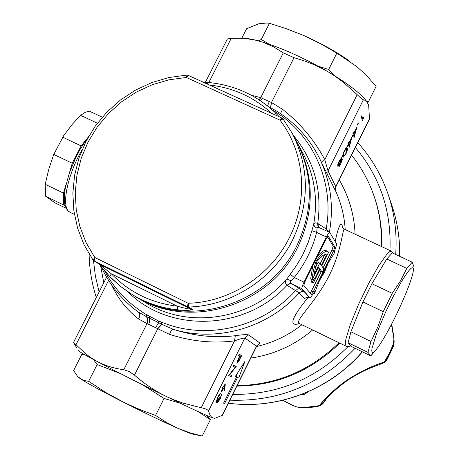 <?xml version="1.0" encoding="UTF-8"?>
<svg xmlns="http://www.w3.org/2000/svg" width="459" height="459" viewBox="0 0 459 459"><rect width="100%" height="100%" fill="white"/><g stroke="black" fill="none" stroke-linecap="round" stroke-linejoin="round"><path stroke-width="0.69" d="M381.354 246.483C382.043 227.354 379.042 208.994 372.352 191.403C367.257 178.19 360.338 166.106 351.583 155.153M100.664 266.054L103.774 282.778M135.009 296.25L135.893 296.789C189.085 330.773 270.225 306.159 298.143 246.38C314.524 210.951 314.272 176.463 297.386 142.921L296.893 142.009M311.862 230.659L313.847 223.946L314.662 222.999L315.815 222.799L318.236 223.762L326.165 229.012L329.746 232.409L318.018 227.067L317.152 227.773L316.635 232.415L311.862 230.659L308.259 242.277L302.624 255.049L296.434 265.629L285.773 280.438L285.343 282.882L287.047 285.28C245.456 330.859 169.153 333.314 127.946 291.861M319.722 270.167L320.657 271.453L322.275 272.221L323.876 268.985L321.782 266.008L328.581 252.284L327.875 251.469C325.781 250.258 321.868 253.391 316.148 260.878L315.453 260.546M327.462 251.274L326.229 250.694C324.588 249.685 321.719 251.503 317.628 256.156M391.326 251.148L344.543 229.265C342.517 227.515 341.869 251.434 328.392 277.058C315.224 302.693 295.556 319.848 298.826 323.193L299.153 323.429L298.625 323.239M225.3 383.908L224.497 390.276L223.9 391.137L224.612 387.132L221.204 392.164L222.489 387.603L225.3 383.908M238.623 355.341L239.219 354.141L241.641 355.633L238.806 361.244L236.919 363.43L237.624 360.407L239.747 356.029L238.623 355.341M222.322 415.389L214.795 418.281L213.119 418.011L211.765 417.3L210.279 415.67L208.495 411.092C208.007 409.761 205.592 408.642 201.243 407.73L183.147 403.145L173.123 399.502L165.785 396.215C154.522 390.609 144.08 383.575 134.47 375.106L129.122 371.52L123.792 369.719C114.159 368.451 105.3 365.72 97.216 361.52L90.584 357.481L85.925 353.975L73.549 342.42L76.693 347.893M238.737 378.055L237.561 377.441L224.594 403.541L223.585 403.14L236.603 376.942L235.41 376.317L244.865 361.537L238.737 378.055M235.1 367.429L233.149 366.345L233.746 365.14L236.224 366.534L229.747 374.544L231.726 375.565L231.135 376.764L228.611 375.468L235.1 367.429M218.203 401.281L219.953 398.762L221.536 394.602L220.228 398.86L217.606 402.48L217.841 400.701L216.023 402.681L217.474 397.678L220.486 393.524L217.738 397.815L216.596 401.464L219.482 397.678L218.203 401.281L217.727 401.04M237.091 385.663C276.329 384.877 310.301 370.574 339.006 342.758M328.139 263.099L334.881 252.14L333.836 253.121L336.361 245.622L336.55 243.838L329.774 232.42C329.126 232.352 327.996 233.878 326.389 236.999L303.99 282.165C302.338 285.653 301.666 287.845 301.97 288.734L309.825 297.822L310.841 297.18L314.708 291.591L314.392 293.525L319.602 280.351L328.139 263.099L324.57 272.095L319.602 280.351M326.389 236.999L316.635 232.415C312.418 248.939 304.954 263.965 294.248 277.506L290.627 281.178L290.283 282.061L290.604 282.91L304.334 291.849L309.871 297.857M305.017 281.596L303.801 285.532L311.317 294.426L313.325 291.666L333.601 250.706L334.829 246.867L328.271 236.041L326.24 238.789L305.017 281.596M323.102 267.884L331.989 249.943L333.211 246.104L327.479 236.683M310.301 293.226L321.208 271.717M313.216 277.798L318.104 267.936L319.745 268.716L318.529 267.029L312.344 279.514L310.691 278.728L312.74 266.019M322.275 272.221L320.158 269.284L313.348 283.037L311.707 282.251L310.978 280.839L311.764 279.238M312.344 279.514C312.24 275.549 313.508 269.335 316.148 260.878M319.745 268.716L314.57 279.158L314.266 278.297L313.199 277.793M314.266 278.297L312.619 281.625L310.978 280.839M313.348 283.037L312.619 281.625M326.297 254.808L326.538 254.997L321.375 265.428L319.751 263.127L314.088 274.568L316.767 261.75C321.369 256.082 324.547 253.764 326.297 254.808L325.924 254.63M319.751 263.127L318.098 262.341L315.012 268.567M326.538 254.997L325.62 254.561M320.181 263.736L324.685 254.653M319.785 227.779L319.2 227.463M307.214 297.266L304.306 298.562L299.222 292.882L287.047 285.28L289.204 283.719L291.471 283.645M138.291 312.034L146.559 316.727L146.673 314.771L158.315 320.875L161.528 322.12C205.781 340.773 262.209 327.795 295.63 290.553L297.765 288.877L300.054 288.837M299.463 323.584C288.372 326.946 291.293 318.179 308.23 297.266M304.334 291.849L301.62 291.511L299.222 292.882C267.941 328.082 216.344 342.701 172.986 329.218C171.901 329.378 170.759 331.094 169.555 334.37L147.104 323.618L147.804 319.837L146.696 316.779L161.884 324.318L172.986 329.218C193.939 336.034 214.72 338.197 235.324 335.701C242.392 334.645 246.822 334.381 248.6 334.904L260.087 343.166L257.195 345.512M342.919 156.817C342.357 156.192 342.85 154.126 344.393 150.609L346.975 147.62L347.274 148.068C347.842 148.653 347.371 150.672 345.862 154.121L343.194 157.207L342.919 156.817M353.723 133.426L356.763 127.315L354.193 137.356L353.287 134.946L352.546 136.432L352.409 136.071L353.149 134.585L352.845 133.77L353.419 132.611L353.723 133.426L353.143 133.167M362.914 119.024L363.895 117.056L362.472 120.545L361.233 116.896L361.812 115.737L362.914 119.024L361.784 118.514M239.994 38.292C244.182 37.804 250.539 38.722 259.065 41.046C280.053 47.151 303.066 57.398 328.099 71.799L334.8 76.022L343.355 82.287L357.177 94.652C360.338 97.75 362.409 99.454 363.402 99.769L365.175 100.389L366.684 101.519L368.669 105.128L369.466 118.738L369.191 119.701M357.808 123.712L358.45 122.937L357.406 125.123L357.808 123.712M348.794 143.346L351.835 137.23L349.299 147.207L348.358 144.855L347.618 146.346L347.474 145.996L348.215 144.505L347.899 143.713L348.479 142.554L348.794 143.346L348.215 143.088M340.894 164.115L338.765 167.007L339.31 164.431L337.749 166.158L337.864 164.42L339.413 160.621L341.961 157.167L341.163 160.707L342.397 159.52L340.635 164.001M335.064 241.991C338.667 224.916 341.272 220.268 342.867 228.06M321.547 162.429L324.788 159.68L328.007 170.909L335.862 186.813C335.219 189.797 335.127 191.225 335.586 191.093L319.321 157.948C330.606 181.144 333.98 205.798 329.453 231.91L329.407 232.248M205.42 82.253L227.383 38.917L231.221 38.361L239.437 38.281L247.464 38.831L255.261 40.111L262.783 42.182L273.426 46.761L283.278 52.877L294.024 57.662L304.156 60.829L313.99 64.65L328.099 71.799C348.501 83.963 361.485 94.015 367.057 101.944M251.331 95.248L260.746 97.635L271.481 102.506L282.503 109.288C300.433 123.448 314.524 140.247 324.788 159.68L357.177 94.652M147.104 323.618L138.566 318.994C126.919 309.957 117.946 298.625 111.646 284.987M78.432 350.527C77.95 350.911 84.209 354.577 97.216 361.52C116.552 371.761 139.41 383.322 165.785 396.215C191.311 408.602 207.089 415.871 213.119 418.011L214.485 418.298M256.466 346.654L256.495 346.166L244.836 338.054C243.121 338.019 239.684 338.966 234.532 340.894C213.039 343.59 191.38 341.41 169.555 334.37M369.329 119.426L335.896 186.738M236.592 376.959L237.561 377.441M223.625 403.054L224.594 403.541M237.687 372.76L236.213 376.736M357.618 124.131L358.02 124.314M355.765 129.949L353.86 133.787L354.428 135.307L355.513 129.834M353.023 133.408L353.86 133.787M353.091 134.705L354.428 135.307M350.842 139.857L348.932 143.701L349.523 145.182L350.584 139.743M348.094 143.317L348.932 143.701M348.186 144.574L349.523 145.182M346.407 147.672L347.274 148.068M345.702 153.822L346.694 149.221L346.43 148.814L344.52 150.994L343.384 154.339L343.728 155.991L345.702 153.822M342.77 155.331L343.493 155.664M343.005 154.167L343.384 154.339M339.281 165.791L340.779 163.725L341.789 160.627L340.291 162.733L339.281 165.791L338.891 165.613M341.33 160.443L341.72 160.621M338.254 164.901L340.13 162.429L341.404 158.349L339.557 160.971L338.254 164.901L337.79 164.689M340.83 158.126L341.307 158.344M157.586 328.822L161.723 324.226L161.528 322.12M155.63 327.565L158.78 322.62L158.315 320.875M148.865 324.209L149.726 321.202L149.284 317.921L149.686 316.601M138.916 312.493L138.899 312.487C122.278 300.433 109.667 285.125 101.089 266.57M319.321 157.948C309.441 138.4 295.309 122.84 276.926 111.262L270.529 107.71L269.846 107.813M271.361 102.455L270.529 107.71L268.63 106.804M280.564 113.625L282.503 109.288M270.69 107.79L271.481 102.506L294.024 57.662M259.042 99.81L260.832 97.681M258.956 99.758L260.746 97.635L283.278 52.877M138.572 312.252C140.156 313.933 140.156 316.176 138.566 318.994M146.559 316.727L147.706 319.791L147.012 323.589L123.792 369.719M161.884 324.318L157.695 328.896L134.47 375.106M235.324 335.701L234.532 340.894L201.243 407.73M326.01 230.653L326.165 229.012C334.938 181.919 312.258 132.938 272.382 110.017M319.177 227.446L318.185 225.903L318.236 223.762M319.08 227.4L317.829 225.822L317.748 223.47C322.327 189.928 314.168 160.512 293.267 135.227M317.077 228.209L314.593 226.631L313.681 224.296C318.087 199.045 314.513 175.384 302.957 153.312L297.386 142.921M303.99 282.165L294.248 277.506L290.254 274.149M290.989 280.742L288.275 279.606L286.009 279.99C251.159 319.757 188.798 329.533 146.002 302.854L135.893 296.789M301.97 288.734L291.316 283.742L289.319 284.098L287.523 285.601M239.099 354.382L241.641 355.633M239.592 359.104L240.803 356.677L239.994 356.184L237.515 362.231L239.592 359.104M237.01 361.985L237.515 362.231M233.683 365.272L236.224 366.534M233.556 365.525L236.098 366.781M229.414 374.372L229.747 374.544M229.391 374.406L231.726 375.565M224.09 390.075L224.497 390.276M221.783 390.953L223.808 388.159L224.692 385.107L222.724 387.792L221.783 390.953L221.238 390.678M224.147 384.831L224.692 385.107M217.543 400.552L217.841 400.701M215.948 401.591L216.895 402.067M219.391 394.482L219.89 394.729M218.696 395.474L219 395.629M216.051 401.189L216.596 401.464M285.687 28.447L304.197 35.722C320.772 43.135 335.518 51.322 348.433 60.278M367.366 102.397L368.279 102.099L376.139 86.292L366.15 75.161L357.062 66.802L336.866 53.095L328.678 69.458L318.242 66.228M368.279 102.099L366.489 101.123M333.75 75.19L328.678 69.458M269.094 44.167L261.291 39.468L269.456 23.3L287.07 28.934L304.197 35.722L320.789 43.829L336.866 53.095M261.291 39.468L258.36 40.857M241.813 38.172L246.592 28.728L258.945 23.742L266.914 23.002L269.456 23.3M192.769 434.122L192.596 434.088C190.502 433.617 185.671 431.724 178.098 428.402C162.096 421.305 142.956 412.107 120.688 400.799C99.012 389.685 85.363 382.169 79.728 378.245L78.741 377.464M142.37 384.665L164.07 398.435L180.588 403.358M164.07 398.435L155.567 415.435L140.305 409.726L125.502 403.186L106.631 393.019L88.662 381.337L84.496 380.557L81.404 379.295L77.542 376.317L73.601 370.556L81.708 354.537L85.099 354.91M198.162 411.603L210.377 419.652L202.224 436.05L189.986 432.837L178.098 428.402L166.646 422.567L155.567 415.435M210.377 419.652L206.797 415.464M200.922 435.798L202.224 436.05M93.487 359.523L97.142 364.544L88.662 381.337M97.142 364.544L120.333 373.54M372.565 191.971C379.295 209.43 382.37 227.67 381.785 246.684M339.786 343.137C310.823 371.291 276.519 385.617 236.867 386.111M177.49 309.848C161.304 308.012 146.346 303.003 132.611 294.821L134.114 295.722C187.553 329.866 269.089 305.12 297.157 245.049C313.617 209.442 313.365 174.787 296.405 141.085L292.205 133.248C309.504 167.621 309.745 202.981 292.922 239.34C273.771 278.596 231.784 305.809 188.85 307.014L192.717 309.601C189.906 310.519 184.834 310.605 177.49 309.848L177.26 306.199C182.837 307.8 187.49 308.832 191.214 309.28L187.329 306.692L94.193 260.987L99.178 264.114L191.214 309.28L192.717 309.601M109.73 276.467L98.886 263.948M273.92 114.377L276.037 113.448L279.382 116.867M98.754 263.868C98.932 263.793 103.091 269.341 109.781 276.536L120.556 286.439L132.611 294.821L122.226 287.741L112.753 279.537L109.781 276.536L111.342 273.805L99.178 264.114L93.923 260.838L94.193 260.987L94.841 257.528L188.173 303.267C229.982 302.079 270.862 275.578 289.52 237.349C308.764 199.378 304.65 152.336 280.019 120.172L283.111 119.007L292.205 133.248L283.111 119.007L281.866 117.997L283.071 118.967M207.244 84.014L208.002 82.454C234.348 84.915 257.017 95.237 276.014 113.419M326.338 398.773L324.364 401.923M316.503 406.892L316.492 406.559L300.547 407.638L302.361 407.862M383.644 362.862L379.404 364.509M393.22 346.97L393.489 344.996L386.421 359.449L387.189 359.265L386.725 359.535M300.547 407.638L296.135 406.726C293.06 405.618 288.705 403.455 283.077 400.237M321.334 404.832L323.302 403.203L325.035 400.277M386.421 359.449L384.418 361.904L375.611 365.094C368.227 367.969 360.011 372.14 350.957 377.591C335.959 386.69 321.862 401.958 320.29 404.499L319.504 405.63L316.492 406.559M324.949 400.822L324.249 401.264M297.461 407.127L308.511 407.013L319.504 405.63M391.464 324.398L393.988 339.373L394.189 341.926L393.489 344.996M384.418 361.904L389.875 352.185L394.189 341.926M307.823 391.917L304.856 394.247L300.989 394.7M385.273 335.724C397.178 315.316 411.792 281.751 413.215 271.349C413.989 263.948 409.767 267.901 400.535 283.209L393.145 296.709L385.663 312.005L376.455 333.779L371.968 348.524L371.773 351.089L372.238 352.34L373.339 352.254L375.032 350.86C377.579 348.169 380.993 343.125 385.273 335.724M413.685 269.083L414.087 267.115L412.193 262.198L406.84 268.417L400.311 281.143L392.227 293.341L383.242 311.655L377.814 326.986L370.998 341.479L367.969 352.369L370.769 355.886L374.825 351.066M370.769 355.886L351.347 346.47L348.123 342.758L350.928 331.794L362.937 301.965L371.916 283.719L386.748 258.985L392.313 252.898L412.193 262.198M371.916 283.719L392.227 293.341M406.84 268.417L386.748 258.985M367.969 352.369L348.123 342.758M350.928 331.794L370.998 341.479M383.242 311.655L362.937 301.965M66.148 208.254L55.04 202.872L45.613 196.251L45.206 184.288L48.809 169.113L53.772 154.431L63.761 135.497L72.293 124.32L80.572 115.335L85.173 112.392L89.258 111.095L102.271 117.188M86.281 139.542L81.128 145.922L72.258 163.249L69.665 172.085M65.924 184.828L63.497 193.113L63.721 205.018L65.264 206.12M97.388 123.224L80.572 115.335M62.636 137.155L81.128 145.922M72.258 163.249L53.772 154.431M45.206 184.288L63.497 193.113M63.721 205.018L45.613 196.251M346.224 346.258L345.294 343.653L345.879 339.132L350.355 324.387L358.502 304.466L368.726 283.352L378.927 265.348L387.075 254.005L389.88 251.521L391.653 251.302L393.552 253.477M82.15 149.605C67.146 175.327 60.955 207.181 69.435 211.949L70.382 212.483M221.898 415.825L256.495 346.166L260.087 343.166M248.6 334.904L244.836 338.054L208.495 411.092M312.648 329.975C294.546 345.254 273.931 354.618 250.798 358.066M339.264 179.957C348.989 196.55 354.262 214.628 355.082 234.193M304.306 298.562L307.025 297.174L309.825 297.822M331.989 249.943L333.601 250.706M333.211 246.104L334.829 246.867M311.707 290.891L313.325 291.666M104.394 270.523C114.348 289.095 128.445 303.847 146.673 314.771M256.529 346.539C273.191 342.678 288.315 335.42 301.907 324.765M363.402 99.769L328.007 170.909L327.818 175.665M335.546 191.214L335.73 186.664L369.466 118.738M345.191 229.569C344.359 215.793 341.089 202.729 335.386 190.376M251.084 95.116L251.371 95.151M231.221 38.361L208.839 82.528M108.582 280.403L76.091 344.531M267.591 105.966L269.244 101.577M260.603 100.842L262.45 98.49M224.79 385.497L225.306 385.755M93.452 260.483L95.426 276.381L99.127 291.953M232.759 394.379C277.488 394.918 315.912 378.991 348.031 346.591M389.955 250.505C391.567 211.163 380.046 176.83 355.392 147.494M355.088 348.283C320.589 384.499 278.854 401.797 229.879 400.179M362.421 351.841C329.596 390.064 277.247 409.962 228.387 403.186C277.104 409.887 329.447 390.001 362.294 351.778M399.628 256.317C400.019 238.984 397.5 222.208 392.066 205.993L388.251 194.679C394.694 213.94 397.173 233.872 395.681 254.475M281.866 117.997L280.019 120.172L186.325 77.462L169.044 79.797L152.245 84.726L136.312 92.116L121.601 101.795L108.462 113.539L97.188 127.074L88.042 142.095L81.232 158.257L76.934 175.189L75.253 192.505L76.24 209.797L79.895 226.66L86.137 242.702L94.841 257.528L92.988 259.955L93.923 260.838L92.988 259.955L84.043 244.722L77.628 228.249L73.876 210.928L72.855 193.176L74.57 175.407L78.971 158.034L85.942 141.452L95.311 126.041L106.867 112.151L120.338 100.102L135.416 90.165L151.757 82.58L168.987 77.514L186.715 75.104M177.26 306.199L111.342 273.805C129.197 292.217 151.172 303.015 177.26 306.199M271.659 113.35C254.079 97.153 233.327 87.703 209.407 85.001M187.329 306.692L188.85 307.014L188.173 303.267L187.329 306.692M186.939 75.224L186.325 77.462L188.425 75.494M324.404 401.034L323.52 402.159L320.29 404.499M393.931 337.331L393.988 339.373M302.596 394.786L302.51 394.115M299.153 323.429L346.075 346.184C348.261 346.792 349.787 346.62 350.653 345.673M74.41 214.439L70.038 212.316L67.484 210.274L66.125 208.22L64.862 204.674L64.249 199.969L64.403 194.197L65.344 187.611L69.458 172.664L76.119 156.858L80.159 149.25L88.994 135.841M372.783 192.533L372.352 191.403M73.606 342.299L106.614 277.179M222.248 415.538L256.57 346.442L258.13 344.761L256.897 345.484M342.471 227.521L344.543 229.265M214.238 418.315L214.795 418.281M343.728 155.991L342.753 155.549M346.304 148.756L345.656 148.464M339.316 165.831L338.885 165.63M341.789 160.627L341.347 160.426M338.3 164.959L337.784 164.724M341.404 158.349L340.848 158.097M309.337 297.604L306.354 297.587L307.1 297.168M192.596 434.088L201.363 435.889M96.298 297.535C91.783 283.392 89.385 268.882 89.103 254.011M388.251 194.679C381.59 175.143 371.434 157.798 357.796 142.646M392.066 205.993C397.505 222.231 400.036 239.007 399.657 256.334M276.037 113.448L279.405 116.879M188.328 75.402L281.809 117.974M207.921 82.448L202.993 82.081M188.253 75.368L186.802 75.098M326.51 398.584L323.302 403.203C321.679 403.673 324.823 403.943 316.406 406.909L301.936 407.856L298.39 407.38M379.989 364.308L379.214 364.578M391.693 323.956L393.983 337.784L393.357 346.631L387.189 359.265C386.094 361.491 383.925 363.092 380.689 364.073C367.716 368.858 362.019 371.285 349.362 379.123C338.599 386.289 327.583 396.811 323.52 402.159L324.134 401.413M296.135 406.726C294.196 405.945 294.041 406.376 282.87 400.288M413.215 271.349L414.093 267.115M375.032 350.86L371.446 355.226"/></g></svg>
